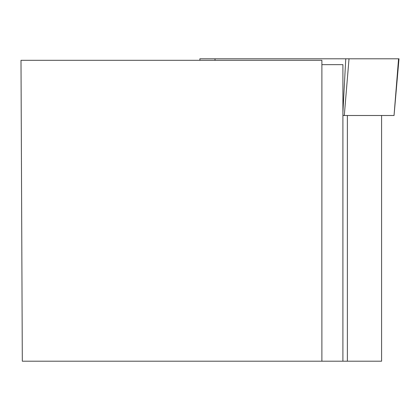 <?xml version="1.0" encoding="UTF-8"?>
<svg xmlns="http://www.w3.org/2000/svg" width="420" height="420" viewBox="0 0 420 420"><rect width="100%" height="100%" fill="white"/><g stroke="black" fill="none" stroke-linecap="round" stroke-linejoin="round"><path stroke-width="0.63" d="M199.978 60.312L199.847 58.8L398.564 58.8L394.039 115.5L342.909 115.5M398.564 58.8L399 58.8L394.039 115.5M321.888 361.2L321.888 60.312L21 60.312L22.312 361.2L342.909 361.2L342.909 64.643L321.888 64.643M381.586 115.5L381.586 361.2L347.372 361.2L347.372 115.5M342.909 361.2L347.372 361.2M253.097 58.8L398.559 58.8L253.097 58.8M344.29 115.5L349.02 58.8L345.76 58.8L342.909 112.324M215.05 58.8L214.972 60.312"/></g></svg>
